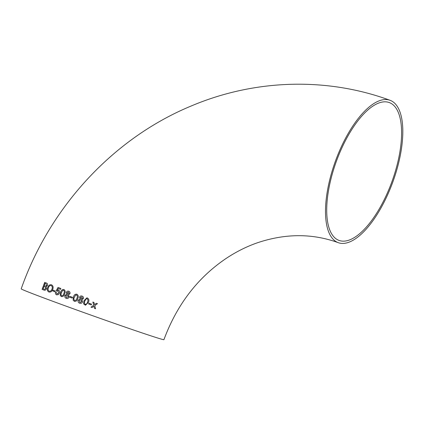 <?xml version="1.0" encoding="UTF-8"?>
<svg xmlns="http://www.w3.org/2000/svg" width="424" height="424" viewBox="0 0 424 424"><rect width="100%" height="100%" fill="white"/><g stroke="black" fill="none" stroke-linecap="round" stroke-linejoin="round"><path stroke-width="0.64" d="M65.959 298.247L66.255 298.379C67.538 298.772 68.487 298.311 69.091 297.001L68.524 294.754L69.976 293.731C70.252 292.523 69.849 291.701 68.773 291.267L68.715 291.246M68.799 291.277L68.773 291.267C67.686 290.901 66.881 291.272 66.345 292.38L66.817 294.134L64.973 295.47C64.596 296.88 65.02 297.849 66.255 298.379L66.303 298.395M390.117 100.324C326.687 76.924 254.548 79.182 191.251 105.974C113.341 138.187 49.947 206.933 21.2 288.85A75.753 1.336 19.6 0 0 63.377 305.163A75.753 1.336 19.6 0 0 163.924 339.672C176.914 304.676 197.738 277.54 226.395 258.264C236.502 251.58 246.985 246.371 257.845 242.634C285.781 233.364 312.562 233.37 338.188 242.65A75.753 30.539 110 0 0 392.847 181.954A75.753 30.539 110 0 0 390.117 100.324A75.753 30.539 110 0 0 334.971 162.392A75.753 30.539 110 0 0 338.188 242.65M93.63 306.414L93.927 306.202L94.494 308.402L95.58 308.778L94.759 305.609L97.467 303.679L96.38 303.298L94.51 304.633L93.943 302.434L92.867 302.052L93.678 305.227L90.98 307.161L92.061 307.543L93.927 306.202L94.494 308.402L95.58 308.778M88.934 303.192L88.648 304.003L91.255 304.93L91.536 304.119L88.929 303.192L88.648 304.003L91.255 304.93M87.439 298.003L86.83 297.865L83.957 300.764L83.618 303.881L85.457 305.243L88.42 302.354C89.321 300.478 88.998 299.026 87.439 298.003M80.094 298.941L79.553 297.171C80.088 296.069 80.936 295.708 82.097 296.09C80.936 295.708 80.088 296.069 79.553 297.171L80.094 298.941L78.17 300.261C77.809 301.671 78.286 302.656 79.606 303.208C80.973 303.621 81.959 303.176 82.569 301.867L81.912 299.598L83.422 298.586C83.687 297.378 83.242 296.546 82.092 296.09L81.689 295.979M79.606 303.208L80.004 303.324L79.606 303.208C78.286 302.656 77.809 301.676 78.175 300.261L80.099 298.947M74.37 301.326L73.108 300.107L73.479 296.996C73.967 294.966 75.101 294.039 76.882 294.214C75.096 294.033 73.962 294.966 73.479 296.996L73.108 300.107L74.37 301.326C76.166 301.512 77.306 300.584 77.788 298.554C78.678 296.673 78.376 295.226 76.882 294.208L76.654 294.145M70.066 296.413L69.775 297.224L72.218 298.109L72.509 297.298L70.061 296.413L69.775 297.219L72.223 298.109M63.918 289.486C62.27 289.354 61.194 290.302 60.69 292.327L60.256 295.417L61.39 296.599C63.059 296.747 64.151 295.804 64.655 293.779C65.54 291.892 65.291 290.461 63.918 289.486C62.275 289.359 61.199 290.302 60.696 292.327L60.256 295.417L61.395 296.604M58.592 290.18L57.373 290.26L58.332 288.553L60.521 289.359L60.844 288.463L58.04 287.43L56.143 290.806L56.858 291.171L58.088 290.912L58.74 292.862L56.954 294.055L56.328 292.401L55.549 292.216C55.242 293.53 55.613 294.41 56.657 294.866L58.48 294.569L59.535 293.095C59.97 291.723 59.651 290.753 58.592 290.18L57.373 290.26M52.825 291.007L54.945 291.791L55.237 290.981L53.117 290.202L52.825 291.007M51.484 284.806C49.762 284.414 48.484 285.336 47.658 287.573L47.647 287.573C46.953 289.73 47.361 291.209 48.877 291.993C50.604 292.401 51.903 291.526 52.767 289.369C53.488 287.149 53.058 285.628 51.479 284.806C49.756 284.414 48.479 285.336 47.647 287.573C46.958 289.735 47.366 291.209 48.882 291.998M47.446 285.479C47.764 284.154 47.44 283.349 46.476 283.057L44.679 282.395L42.103 289.391L43.91 290.058C44.949 290.551 45.808 290.111 46.481 288.733L46.142 286.704L47.446 285.479M388.76 102.385A73.368 29.579 110 0 0 336.126 162.016A73.368 29.579 110 0 0 339.009 240.408A73.368 29.579 110 0 0 391.94 181.626A73.368 29.579 110 0 0 389.301 102.566A73.368 29.579 110 0 0 388.76 102.385M44.69 282.4L42.114 289.396L43.921 290.064M45.257 285.972L45.877 286.105L46.714 285.304L45.977 283.794L45.05 283.449L44.255 285.601L45.299 285.988M45.781 288.458L45.029 286.804L43.958 286.407L43.068 288.829L44.658 289.38L45.781 288.458L45.024 286.799L43.958 286.407M44.218 289.253L44.658 289.38L45.776 288.452M45.246 285.967L45.871 286.105L46.709 285.304L45.967 283.789M49.168 291.187C50.461 291.431 51.405 290.726 51.993 289.073C52.592 287.435 52.322 286.279 51.198 285.617L51.187 285.617C49.873 285.373 48.935 286.121 48.373 287.848C47.801 289.449 48.066 290.557 49.163 291.182L49.163 291.182C50.456 291.426 51.394 290.721 51.988 289.073C52.581 287.43 52.316 286.279 51.187 285.617M53.122 290.202L52.83 291.012L54.95 291.791M58.337 288.559L60.526 289.364M58.046 287.435L56.143 290.806L56.864 291.171M58.093 290.912L58.74 292.862M58.745 292.867L56.954 294.055M56.334 292.401L55.549 292.216C55.247 293.53 55.618 294.41 56.662 294.866M61.687 295.793L61.681 295.788C62.837 295.698 63.558 294.929 63.854 293.482C64.543 292.168 64.469 291.108 63.627 290.297L62.63 290.477L61.469 292.608C60.786 293.917 60.855 294.977 61.681 295.788C62.837 295.703 63.563 294.934 63.854 293.482L63.854 293.482C64.538 292.168 64.464 291.103 63.621 290.297L63.621 290.297M68.778 291.267C67.692 290.901 66.886 291.277 66.351 292.38L66.817 294.134M66.822 294.134L64.973 295.47C64.602 296.88 65.026 297.849 66.261 298.379M67.798 294.06L69.138 293.45L68.497 292.078L67.162 292.682L67.798 294.06L69.133 293.45L68.497 292.078M66.552 297.574L68.269 296.689L67.485 294.86L65.794 295.756L66.552 297.569L68.264 296.689L67.485 294.86M74.661 300.515L74.656 300.515C75.896 300.452 76.654 299.694 76.924 298.236C77.624 296.927 77.513 295.857 76.59 295.019L75.525 295.178L74.338 297.304C73.633 298.607 73.744 299.678 74.656 300.515C75.901 300.452 76.654 299.694 76.924 298.236L76.924 298.236C77.624 296.927 77.507 295.857 76.585 295.019L76.585 295.019M81.376 298.957L82.532 298.295L81.821 296.906L80.428 297.489L81.132 298.888L82.526 298.295L81.821 296.906M80.147 302.471L81.689 301.538L80.825 299.689L79.05 300.558L79.898 302.402L81.689 301.538L80.82 299.689M86.835 297.865L83.957 300.764L83.618 303.886L85.457 305.243M85.494 304.358L85.213 304.305C86.491 304.246 87.259 303.489 87.524 302.036C88.24 300.727 88.113 299.651 87.148 298.809L86.051 298.962L84.848 301.082C84.143 302.381 84.265 303.457 85.213 304.305C86.491 304.246 87.259 303.489 87.53 302.036L87.524 302.036C88.234 300.727 88.107 299.651 87.148 298.809L87.148 298.809M94.759 305.609L97.467 303.679M92.867 302.052L93.678 305.227L90.98 307.161L92.061 307.543"/></g></svg>
